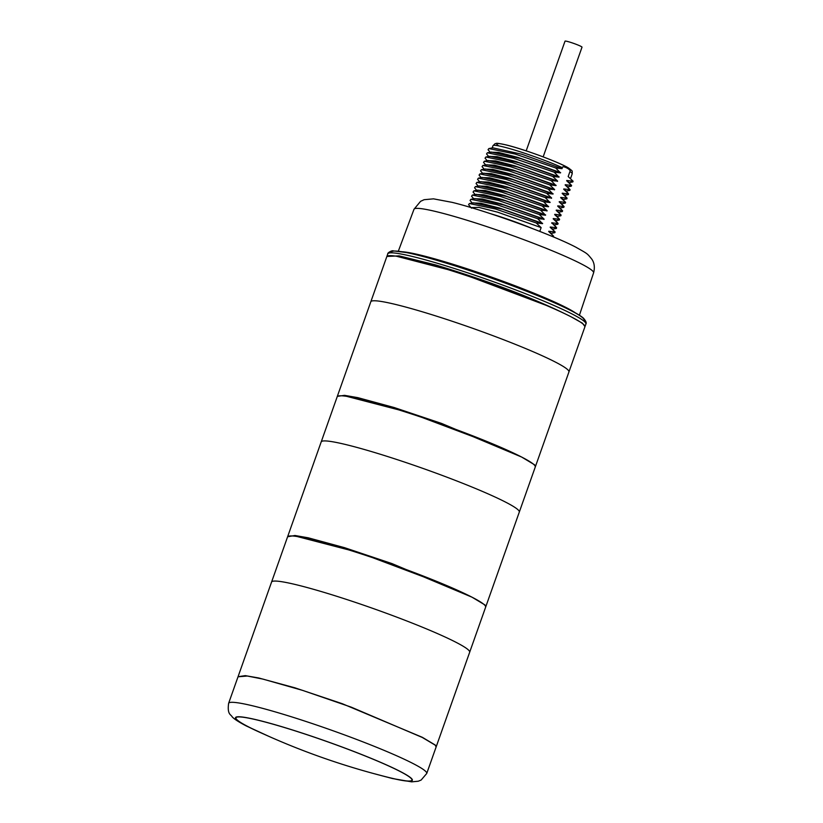 <?xml version="1.0" encoding="UTF-8"?>
<svg xmlns="http://www.w3.org/2000/svg" width="823" height="823" viewBox="0 0 823 823"><rect width="100%" height="100%" fill="white"/><g stroke="black" fill="none" stroke-linecap="round" stroke-linejoin="round"><path stroke-width="1.23" d="M535.331 466.713L534.59 464.8L521.617 457.032L441.529 423.413L394.104 407.508L357.851 397.653L344.549 395.349L337.327 396.347L370.813 301.774A105.087 8.991 19.5 0 1 370.813 301.774A105.087 8.991 19.5 0 1 445.264 318.974A105.087 8.991 19.5 0 1 555.268 362.007A105.087 8.991 19.5 0 1 556.976 362.892A105.087 8.991 19.5 0 1 568.93 371.934L584.916 326.793A105.087 8.991 -160.5 0 0 571.244 316.886C536.123 299.14 490.992 281.847 435.861 264.996L399.073 255.871L386.903 256.457M545.875 305.23L458.617 272.382L396.377 256.21M584.958 326.566L582.447 323.202L571.244 316.886A105.087 8.991 -160.5 0 0 461.353 273.894A105.087 8.991 -160.5 0 0 386.8 256.642L370.813 301.794M568.93 371.934A105.087 8.991 19.5 0 1 568.93 371.955L535.444 466.507M496.248 445.377L408.99 412.529L346.75 396.357M535.289 466.939A105.087 8.991 -160.5 0 0 521.617 457.032A105.087 8.991 -160.5 0 0 411.726 414.031A105.087 8.991 -160.5 0 0 337.173 396.789L321.186 441.941A105.087 8.991 19.5 0 1 321.186 441.92A105.087 8.991 19.5 0 1 395.637 459.121A105.087 8.991 19.5 0 1 505.641 502.153A105.087 8.991 19.5 0 1 507.349 503.038A105.087 8.991 19.5 0 1 519.303 512.081A105.087 8.991 19.5 0 1 519.292 512.101L535.289 466.939M485.704 606.849L484.963 604.946L471.991 597.179L391.902 563.56L344.477 547.655L308.214 537.8L294.922 535.495L287.649 536.74M446.622 585.523L359.363 552.675L297.124 536.503M485.663 607.086A105.087 8.991 -160.5 0 0 471.991 597.179A105.087 8.991 -160.5 0 0 362.089 554.177A105.087 8.991 -160.5 0 0 287.546 536.935L271.559 582.087A105.087 8.991 19.5 0 1 271.559 582.067A105.087 8.991 19.5 0 1 346.01 599.267A105.087 8.991 19.5 0 1 456.014 642.3A105.087 8.991 19.5 0 1 457.711 643.185A105.087 8.991 19.5 0 1 469.676 652.228A105.087 8.991 19.5 0 1 469.666 652.248L485.663 607.086M436.159 746.862L435.336 745.093L422.364 737.326L342.275 703.706L294.85 687.802L258.587 677.946L245.295 675.642L238.053 676.712M422.364 737.326L421.654 737.12M422.312 737.47L435.161 745.113L436.139 746.934L426.736 773.476A105.087 8.991 19.5 0 0 413.074 763.549A105.087 8.991 19.5 0 0 303.07 720.516A105.087 8.991 19.5 0 0 228.619 703.326L238.022 676.784L247.301 676.022L262.866 679.078L302.463 690.332L351.277 707.163L422.312 737.47M399.813 771.326A93.38 7.993 19.5 0 1 387.88 777.262A729.003 729.003 0 0 1 256.447 730.721A93.38 7.993 19.5 0 1 248.062 726.627A93.38 7.993 -160.5 0 1 279.244 725.979A93.38 7.993 -160.5 0 1 399.813 771.326M539.785 231.407L541.133 227.611L536.205 222.94L542.532 223.661L537.707 218.712L544.126 219.155L539.199 214.484L545.526 215.204L540.701 210.256L547.12 210.688L542.192 206.017L548.519 206.748L543.694 201.789L550.021 202.509L545.196 197.561L551.616 198.004L546.688 193.333L553.015 194.053L548.19 189.105L554.609 189.547L549.682 184.877L556.009 185.597L551.184 180.649L557.613 181.081L552.675 176.41L559.002 177.13L554.177 172.182L560.504 172.902L555.679 167.954L562.006 168.674L562.346 167.707C562.006 164.795 571.903 169.908 569.917 171.596L568.168 176.544L573.096 181.214L566.769 180.494L569.105 182.562M568.168 176.544L573.096 181.214L572.767 181.955M566.666 180.772L571.594 185.442L566.769 180.494M567.253 186.903L571.327 186.173L571.594 185.442L565.267 184.722L567.603 186.79M565.164 185.01L570.092 189.671L565.267 184.722M565.751 191.131L569.825 190.401L570.092 189.671L563.776 188.951L566.111 191.029M565.895 190.782L563.776 188.951M563.673 189.239L568.6 193.909L562.274 193.179L564.609 195.257M565.885 190.761L568.6 193.909L568.271 194.639M562.171 193.467L567.098 198.137L562.274 193.179M562.757 199.588L566.831 198.857L567.098 198.137L560.772 197.417L563.117 199.485M560.679 197.695L565.607 202.365L560.772 197.417M561.255 203.816L565.339 203.086L565.607 202.365L559.28 201.645L561.615 203.713M559.177 201.923L564.105 206.594L559.28 201.645M563.776 207.324L564.105 206.594L557.778 205.873L560.113 207.941M557.675 206.151L562.603 210.822L557.778 205.873M562.284 211.562L562.603 210.822L556.286 210.102L558.622 212.169M556.183 210.379L561.111 215.05L556.286 210.102M556.76 216.511L560.844 215.78L561.111 215.05L554.784 214.33L557.12 216.408M554.681 214.618L559.609 219.278L554.784 214.33M555.268 220.739L559.342 220.008L559.609 219.278L553.282 218.558L555.628 220.636M555.412 220.389L553.282 218.558M553.19 218.846L558.117 223.517L551.791 222.796L554.126 224.864M553.9 224.607L556.615 227.745L551.791 222.796M552.274 229.195L556.348 228.465L556.615 227.745L550.289 227.025L552.624 229.092M550.186 227.302L555.124 231.973L550.289 227.025M550.772 233.423L554.846 232.693L555.124 231.973L548.797 231.253L551.132 233.321M548.694 231.53L553.622 236.201L548.797 231.253M553.365 236.921L553.622 236.201L551.451 236.119M562.006 168.674L521.936 154.271L492.864 147.831M489.304 151.226L488.039 149.714L488.862 148.552L515.126 154.045L555.679 167.954M490.693 152.183L498.707 152.461L517.523 157.306L560.607 172.624M491.372 152.06L520.434 158.5L560.504 172.902M487.802 155.454L486.547 153.942L487.36 152.78L513.624 158.273L554.177 172.182M489.191 156.411L497.215 156.689L516.031 161.534L559.105 176.852M489.87 156.298L518.943 162.728L559.002 177.13M486.311 159.683L485.045 158.17L485.868 157.008L512.132 162.501L552.675 176.41M487.689 160.65L495.713 160.917L514.529 165.773L557.613 181.081M488.368 160.526L517.441 166.956L557.51 181.369M488.44 160.506L484.366 161.236L483.554 162.398L484.809 163.911M486.877 164.754L482.864 165.474L482.052 166.637L483.307 168.139M485.375 168.982L481.373 169.703L480.55 170.865L481.815 172.377M483.883 173.211L479.871 173.931L479.058 175.093L480.313 176.606M551.513 198.281L511.453 183.879L482.453 177.429L478.379 178.159L477.556 179.321L478.821 180.834M480.889 181.667L476.877 182.387L476.064 183.55L477.319 185.062M479.387 185.905L475.375 186.615L474.562 187.778L475.817 189.29M477.885 190.134L473.883 190.843L473.06 192.016L474.326 193.518M476.394 194.362L472.381 195.082L471.569 196.244L472.824 197.757M474.892 198.59L470.89 199.31L470.067 200.473L471.332 201.985M473.4 202.818L469.388 203.538L468.575 204.701L469.83 206.213M484.366 161.236L510.63 166.73L551.184 180.649M486.198 164.878L494.222 165.145L513.038 170.001L556.111 185.309M486.949 164.744L515.949 171.194L556.009 185.597M482.864 165.464L509.139 170.958L549.682 184.877M484.696 169.106L492.72 169.384L511.536 174.229L554.609 189.547M485.447 168.972L514.447 175.422L554.517 189.825M481.373 169.703L507.637 175.186L548.19 189.105M483.204 173.334L491.218 173.612L510.044 178.457L553.118 193.775M483.955 173.2L512.945 179.651L553.015 194.053M479.871 173.931L506.135 179.414L546.688 193.333M481.702 177.562L489.726 177.84L508.542 182.685L551.616 198.004M478.379 178.159L504.643 183.652L545.196 197.561M480.2 181.79L488.224 182.068L507.04 186.914L550.124 202.232M480.951 181.657L509.951 188.107L550.021 202.509M476.877 182.387L503.141 187.881L543.694 201.789M478.708 186.019L486.732 186.296L505.548 191.142L548.622 206.46M479.459 185.885L508.46 192.335L548.519 206.748M475.375 186.615L501.649 192.109L542.192 206.017M477.206 190.257L485.231 190.524L504.046 195.38L547.12 210.688M477.957 190.113L506.958 196.563L547.028 210.976M473.883 190.843L500.147 196.337L540.701 210.256M475.715 194.485L483.729 194.763L502.544 199.608L545.628 214.916M476.466 194.351L505.456 200.802L545.526 215.204M472.381 195.082L498.645 200.565L539.199 214.484M474.213 198.713L482.237 198.991L501.053 203.837L544.126 219.155M474.964 198.58L503.964 205.03L544.024 219.432M470.89 199.31L497.154 204.793L537.707 218.712M472.711 202.942L480.735 203.219L499.551 208.065L542.635 223.383M473.462 202.808L502.462 209.258L542.532 223.661M469.388 203.538L495.652 209.032L536.205 222.94M471.054 207.591L478.863 207.375L497.658 212.18L541.133 227.611M551.688 223.074L553.9 224.597M555.402 220.369L558.087 223.486L557.788 224.247M526.185 150.866L565.031 41.15A9.012 0.772 19.5 0 1 569.218 41.942A9.012 0.772 19.5 0 1 577.849 44.977A9.012 0.772 19.5 0 1 582.015 47.168L543.159 156.884M391.717 252.836A102.083 8.734 19.5 0 1 490.765 277.865A102.083 8.734 19.5 0 1 583.497 320.744M575.802 313.151A96.065 8.22 -160.5 0 0 566.409 307.699A96.065 8.22 -160.5 0 0 478.945 272.742A96.065 8.22 -160.5 0 0 402.468 251.776M436.56 263.031A105.087 8.991 -160.5 0 0 387.798 253.844C387.108 253.145 391.841 250.151 393.312 250.871L407.035 252.64C420.543 255.459 438.772 260.572 461.744 268C514.262 284.953 573.857 309.222 583.435 318.172C585.873 320.96 586.696 322.894 585.904 323.995A105.087 8.991 -160.5 0 0 537.326 298.44A105.087 8.991 -160.5 0 0 436.56 263.031M414.01 209.248L420.584 201.326L424.123 199.701L433.515 198.847L452.105 202.355C485.488 210.462 550.978 234.113 575.791 247.157C587.91 254.029 586.84 253.093 591.84 259.194C594.391 262.949 594.978 267.506 593.589 272.845A95.252 8.158 -160.5 0 0 581.203 263.854A95.252 8.158 -160.5 0 0 481.558 224.874A95.252 8.158 -160.5 0 0 414.01 209.248L398.342 251.159M264.45 734.383A93.822 8.035 19.5 0 1 247.692 726.524A93.822 8.035 19.5 0 1 279.028 725.865A93.822 8.035 19.5 0 1 400.184 771.429A93.822 8.035 19.5 0 1 379.352 775.071M492.175 147.955L492.956 145.743A42.035 3.601 19.5 0 1 519.159 151.463A42.035 3.601 19.5 0 1 562.346 167.707M489.963 213.507A42.035 3.601 19.5 0 1 531.884 228.352M570.606 178.334L572.211 173.797A42.035 3.601 -160.5 0 0 569.917 171.596M498.831 145.918A39.031 3.343 19.5 0 1 521.319 149.302A39.031 3.343 19.5 0 1 568.251 167.933M593.589 272.845L579.402 315.281M387.798 253.844L386.975 256.159M287.7 536.493L321.186 441.92M485.817 606.644L519.303 512.081M238.073 676.64L271.559 582.067M436.19 746.79L469.676 652.228M269.193 736.513L246.283 725.958C235.687 720.392 233.269 718.006 232.199 716.874C230.985 714.374 227.076 714.817 228.619 703.326M374.331 773.733L392.427 778.527L411.644 781.85L418.269 781.222L421.15 780.039L426.736 773.476M585.904 323.995L585.091 326.32M492.936 147.821L488.862 148.552M489.14 151.041L490.21 152.276M491.444 152.049L487.36 152.78M487.648 155.269L488.708 156.504M489.942 156.277L485.868 157.008M486.146 159.497L487.216 160.732M484.654 163.726L485.714 164.96M483.152 167.964L484.212 169.188M481.65 172.192L482.72 173.416M480.159 176.42L481.218 177.645M478.657 180.649L479.727 181.883M477.165 184.877L478.225 186.111M475.663 189.105L476.723 190.339M474.161 193.343L475.231 194.567M472.669 197.571L473.729 198.796M471.168 201.8L472.237 203.024M469.676 206.028L471.548 208.198M553.766 224.967L557.85 224.237M558.261 212.283L562.335 211.552M559.763 208.044L563.837 207.314M568.333 194.629L564.249 195.36M568.744 182.665L572.829 181.945M492.956 145.743L495.055 143.675C497.318 143.593 493.995 142.348 505.929 144.869C523.335 148.984 560.36 162.635 568.837 168.201C573.137 171.688 572.078 170.258 572.211 173.797"/></g></svg>
